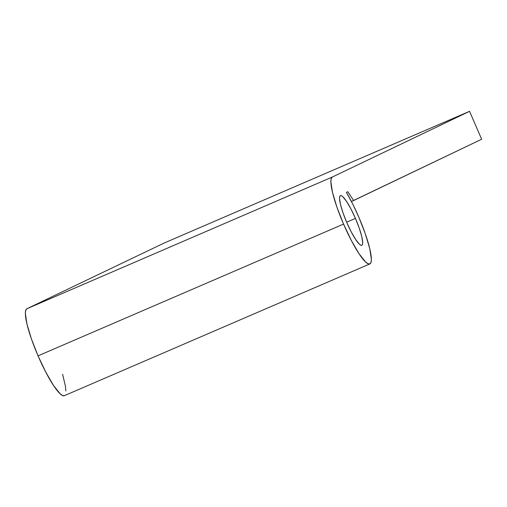 <?xml version="1.0" encoding="UTF-8"?>
<svg xmlns="http://www.w3.org/2000/svg" width="507" height="507" viewBox="0 0 507 507"><rect width="100%" height="100%" fill="white"/><g stroke="black" fill="none" stroke-linecap="round" stroke-linejoin="round"><path stroke-width="0.76" d="M355.439 218.397L346.642 222.193L355.439 218.397L351.002 209.061L346.579 201.456L342.846 196.748L341.426 195.721L340.374 195.651L339.741 196.532L339.538 198.332L340.463 204.384L343.011 212.883L346.794 222.541A27.042 4.791 -113.3 0 1 340.406 195.639A27.042 4.791 -113.3 0 1 355.439 218.397A27.042 4.791 -113.3 0 1 361.827 245.299A27.042 4.791 -113.3 0 1 346.794 222.541L351.237 231.876L355.654 239.481L359.387 244.19L360.807 245.217L361.859 245.287L362.492 244.406L362.695 242.606L361.77 236.554L359.222 228.055L355.439 218.397M64.408 395.656L62.57 395.53L60.08 393.736L53.552 385.497L45.814 372.195L38.044 355.851L31.428 338.949L26.972 324.074L25.35 313.484L25.699 310.335L26.814 308.795L164.059 243.075L469.564 111.318L481.65 139.241L351.427 201.488L353.645 200.531L347.808 191.716L346.414 192.387A47.328 8.378 -113.3 0 1 358.683 216.844L365.3 233.746L369.755 248.62L371.377 259.21L371.029 262.36L369.914 263.9L368.076 263.773L365.585 261.98L359.057 253.741L351.319 240.438L343.55 224.088L38.044 355.851A47.328 8.378 66.7 0 0 64.351 395.682L369.857 263.925A47.328 8.378 -113.3 0 1 343.55 224.088A47.328 8.378 -113.3 0 1 332.319 177.032L26.814 308.795A47.328 8.378 66.7 0 0 38.044 355.851L343.55 224.088L336.933 207.192L332.478 192.318L330.856 181.728L331.21 178.578L332.319 177.032L469.564 111.318L481.65 139.241L353.645 200.531L347.808 191.716L346.414 192.387L352.618 203.833L358.683 216.844A47.328 8.378 -113.3 0 1 369.857 263.925M62.634 374.337L65.441 386.328L65.872 390.967M332.319 177.032L26.814 308.795L164.059 243.075L469.564 111.318L332.319 177.032"/></g></svg>
